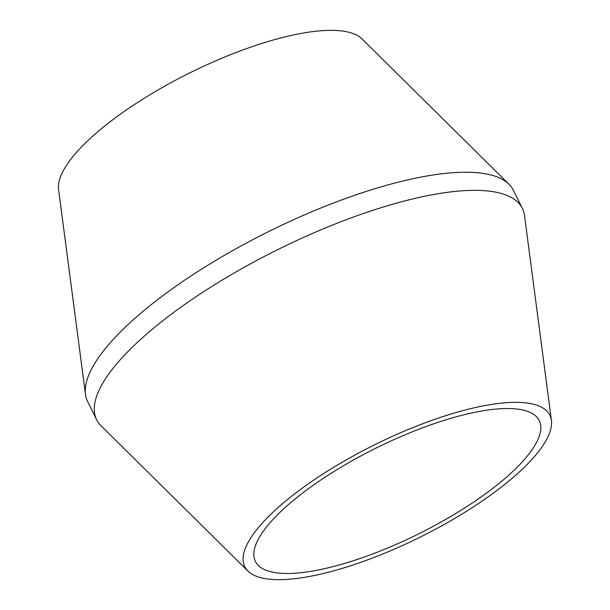 <?xml version="1.0" encoding="UTF-8"?>
<svg xmlns="http://www.w3.org/2000/svg" width="610" height="610" viewBox="0 0 610 610"><rect width="100%" height="100%" fill="white"/><g stroke="black" fill="none" stroke-linecap="round" stroke-linejoin="round"><path stroke-width="0.91" d="M292.846 573.324A158.432 47.885 153.6 0 0 460.016 510.905A158.432 47.885 153.6 0 0 539.24 420.549A158.432 47.885 153.6 0 0 501.809 408.67A158.432 47.885 153.6 0 0 334.646 471.088A158.432 47.885 153.6 0 0 255.422 561.436A158.432 47.885 153.6 0 0 292.846 573.324M509.647 402.493A170.312 51.476 153.6 0 0 322.873 474.061A170.312 51.476 153.6 0 0 247.95 571.067A170.312 51.476 153.6 0 0 285.015 579.5A170.312 51.476 153.6 0 0 457.469 516.807A170.312 51.476 153.6 0 0 551.425 420.42A170.312 51.476 153.6 0 0 509.647 402.493M247.95 571.067L101.062 425.795A237.641 71.828 -26.4 0 1 96.639 419.726A237.641 71.828 -26.4 0 1 215.475 284.199A237.641 71.828 -26.4 0 1 466.223 190.564A237.641 71.828 -26.4 0 1 522.358 208.399A237.641 71.828 -26.4 0 1 524.516 215.589L551.425 420.42M85.484 394.411L58.575 189.58A170.312 51.476 -26.4 0 1 152.53 93.193A170.312 51.476 -26.4 0 1 324.985 30.5A170.312 51.476 -26.4 0 1 362.05 38.933L508.938 184.205A237.641 71.828 153.6 0 0 457.225 172.447A237.641 71.828 153.6 0 0 216.588 259.921A237.641 71.828 153.6 0 0 85.484 394.411A237.641 71.828 153.6 0 0 87.642 401.601L96.639 419.726M522.358 208.399L513.361 190.274A237.641 71.828 153.6 0 0 508.938 184.205"/></g></svg>
